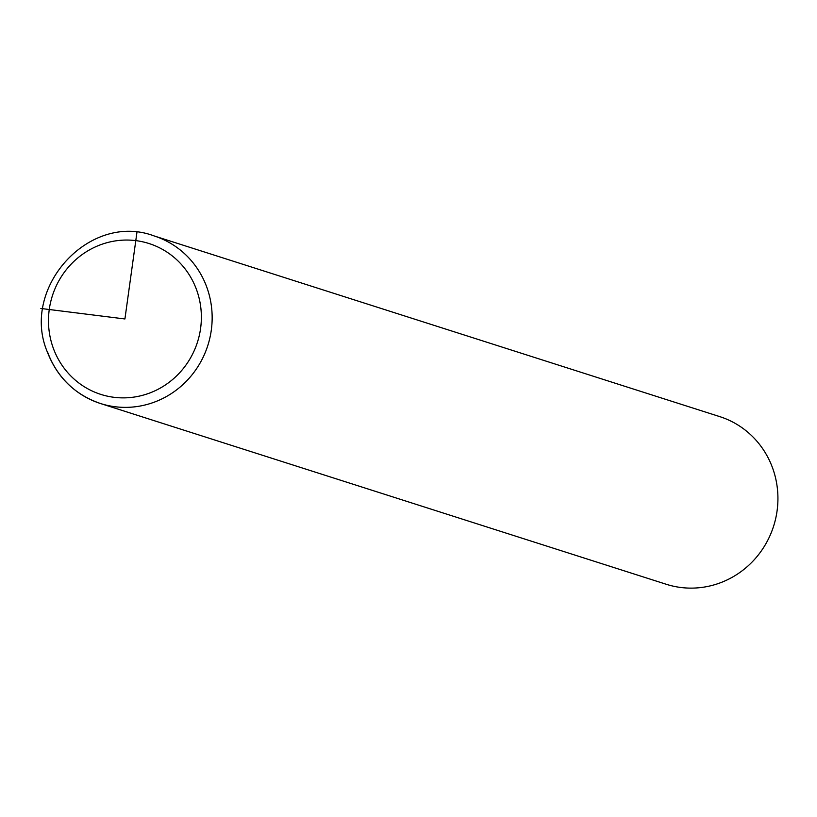 <?xml version="1.0" encoding="UTF-8"?>
<svg xmlns="http://www.w3.org/2000/svg" width="817" height="817" viewBox="0 0 817 817"><rect width="100%" height="100%" fill="white"/><g stroke="black" fill="none" stroke-linecap="round" stroke-linejoin="round"><path stroke-width="1.23" d="M47.652 352.209A87.991 84.621 -72.3 0 0 100.44 403.506L666.212 584.257A87.991 84.621 -72.3 0 0 754.142 559.859A87.991 84.621 -72.3 0 0 772.565 467.927A87.991 84.621 -72.3 0 0 719.767 416.629L153.994 235.888C89.645 211.634 20.119 287.655 47.335 351.974C57.272 377.556 74.98 394.734 100.44 403.506A87.991 84.621 -72.3 0 0 188.37 379.108A87.991 84.621 -72.3 0 0 206.793 287.175A87.991 84.621 -72.3 0 0 153.994 235.888M137.001 231.916L124.919 318.967L40.85 308.458M53.309 348.226A79.188 76.155 -72.3 0 0 151.656 392.252A79.188 76.155 -72.3 0 0 196.54 289.698A79.188 76.155 -72.3 0 0 98.183 245.682A79.188 76.155 -72.3 0 0 53.309 348.226"/></g></svg>
